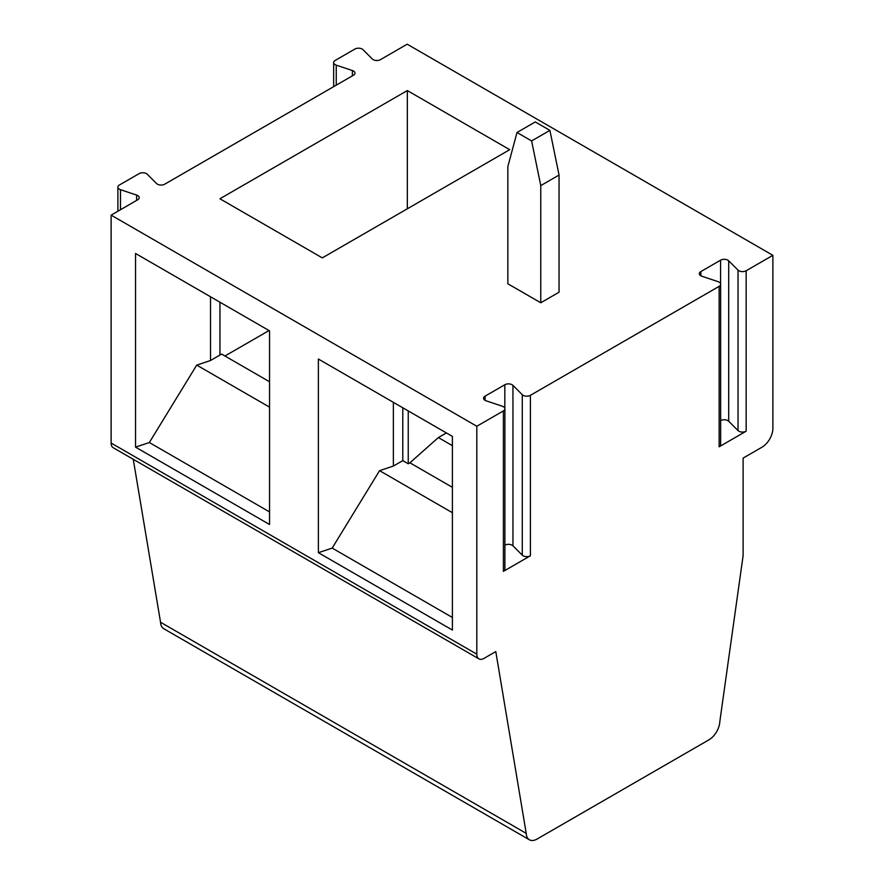 <?xml version="1.0" encoding="UTF-8"?>
<svg xmlns="http://www.w3.org/2000/svg" width="884" height="884" viewBox="0 0 884 884"><rect width="100%" height="100%" fill="white"/><g stroke="black" fill="none" stroke-linecap="round" stroke-linejoin="round"><path stroke-width="1.33" d="M269.034 330.55L224.934 356.009M509.725 149.683L322.306 257.885L219.917 198.767L407.325 90.566L509.725 149.683M476.808 654.171L111.13 443.039L111.13 215.132L476.808 426.254L476.808 654.171A10.265 5.923 120 0 0 478.929 658.867A10.265 5.923 120 0 0 484.067 658.359L495.791 651.585L526.223 833.369A15.393 8.884 -60 0 0 529.405 839.8A15.393 8.884 -60 0 0 537.096 839.038L708.957 739.82A15.393 8.884 120 0 0 719.819 721.598L743.124 555.583L743.124 458.1L761.986 447.205A15.393 8.884 -60 0 0 772.87 428.353L772.87 255.321L746.162 270.747L746.162 431.204L719.134 446.807A5.171 2.984 180 0 0 720.648 444.696L720.648 284.239A5.171 2.984 -0 0 0 718.062 281.653L701.918 276.272A5.171 2.984 -0 0 1 699.332 273.686A5.171 2.984 -0 0 1 700.846 271.576L720.571 260.183L720.571 283.72M117.892 211.221L117.892 187.121A5.171 2.984 -0 0 1 119.417 185.01L139.131 173.629A5.171 2.984 -0 0 1 147.274 174.247L156.59 183.563A5.171 2.984 -0 0 0 164.733 184.181L353.456 75.228A5.171 2.984 -0 0 0 354.97 73.118A5.171 2.984 -0 0 0 352.384 70.532L336.24 65.151L336.24 85.162M333.655 86.654L333.655 62.565A5.171 2.984 -0 0 1 335.169 60.455L354.893 49.062A5.171 2.984 -0 0 1 363.026 49.681L372.341 59.007A5.171 2.984 -0 0 0 380.485 59.626L407.192 44.2L772.87 255.321M133.263 459.293L160.545 622.248A15.393 8.884 120 0 0 163.717 628.679L529.405 839.8M111.13 443.039A10.265 5.923 120 0 0 113.251 447.746L478.929 658.867M111.13 215.132L137.705 199.784A5.171 2.984 -0 0 0 139.219 197.673A5.171 2.984 -0 0 0 136.633 195.088L120.478 189.706L120.478 209.729M269.554 511.924L149.341 442.53L135.539 447.127L269.554 524.499L269.554 330.848L135.539 253.476L135.539 447.127M269.554 381.766L221.586 354.075L210.525 360.506L210.525 296.77M269.554 407.148L196.723 365.103L210.525 360.506M196.723 365.103L149.341 442.53M219.95 302.206L219.95 355.059M333.655 62.565A5.171 2.984 -0 0 0 336.24 65.151M117.892 187.121A5.171 2.984 -0 0 0 120.478 189.706M504.897 408.806A5.171 2.984 -0 0 0 502.311 406.22L486.167 400.839A5.171 2.984 -0 0 1 483.581 398.253A5.171 2.984 -0 0 1 485.095 396.142L504.819 384.75A5.171 2.984 -0 0 1 512.952 385.369L522.278 394.695A5.171 2.984 -0 0 0 530.411 395.314L530.411 555.771L503.383 571.373A5.171 2.984 180 0 0 504.897 569.263L504.897 408.806A5.171 2.984 -0 0 1 503.383 410.916L476.808 426.254M720.648 284.239A5.171 2.984 -0 0 1 719.134 286.35L530.411 395.314M746.162 270.747A5.171 2.984 -0 0 1 738.029 270.128L728.703 260.802A5.171 2.984 -0 0 0 720.571 260.183M549.903 130.379L535.273 121.937L516.996 132.489L507.847 166.612L507.847 283.775L540.765 302.77L559.042 292.217L559.042 175.054L540.765 185.607L531.615 140.932L549.903 130.379L559.042 175.054M504.897 545.163A5.171 2.984 180 0 1 512.952 545.826L522.278 555.152A5.171 2.984 180 0 0 530.411 555.771M720.648 420.596A5.171 2.984 180 0 1 728.703 421.259L738.029 430.585A5.171 2.984 180 0 0 746.162 431.204M446.387 432.939L438.365 437.569L452.398 445.669M402.795 407.767L402.795 460.619L408.242 463.768L408.242 410.916M318.384 552.688L452.398 630.06L452.398 436.409L318.384 359.037L318.384 552.688L332.185 548.091L379.567 470.664L393.369 466.067L393.369 402.331M393.369 466.067L402.795 460.619M452.398 617.485L332.185 548.091M379.567 470.664L452.398 512.709M160.545 622.248L526.223 833.369M407.325 208.801L407.325 90.566M452.398 487.327L409.911 462.807L408.242 463.768M409.911 462.807L438.365 437.569M540.765 302.77L540.765 185.607M516.996 132.489L531.615 140.932M504.819 384.75L504.819 408.275M485.095 396.142L485.095 400.364M512.952 385.369L512.952 545.826M522.278 394.695L522.278 555.152M738.029 270.128L738.029 430.585M700.846 271.576L700.846 275.797M728.703 260.802L728.703 421.259M503.383 410.916L503.383 571.373M719.134 286.35L719.134 446.807M352.384 70.532L352.384 75.847M136.633 195.088L136.633 200.403"/></g></svg>
